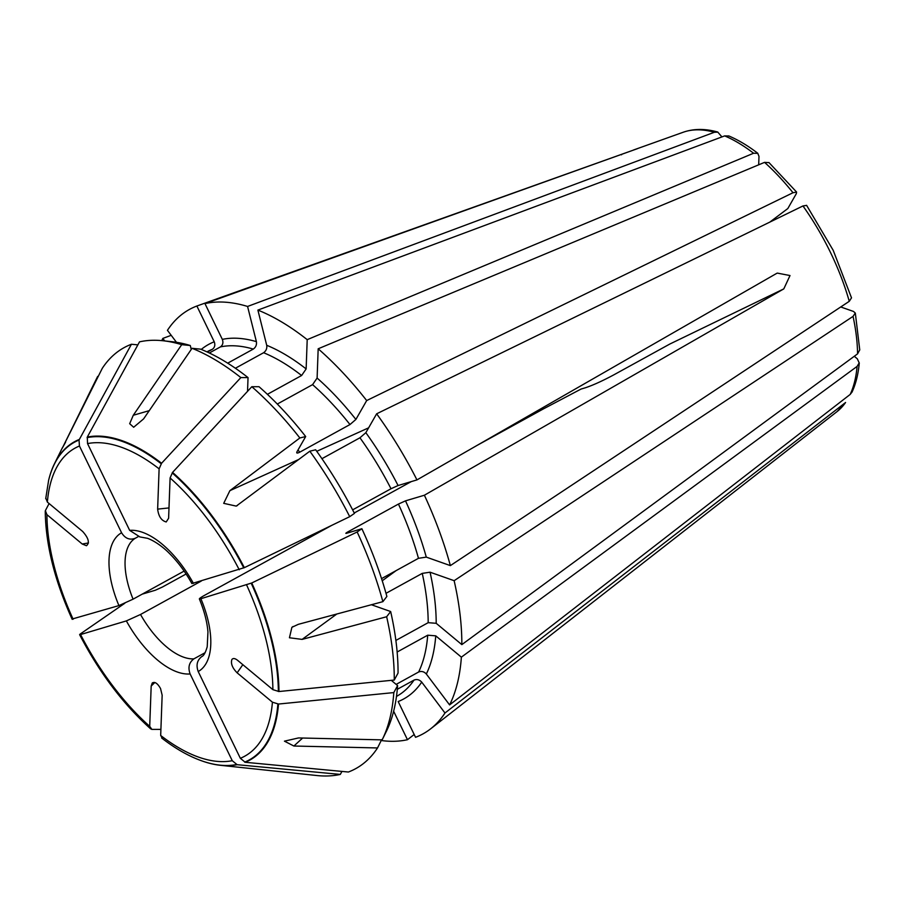<?xml version="1.0" encoding="UTF-8"?>
<svg xmlns="http://www.w3.org/2000/svg" width="905" height="905" viewBox="0 0 905 905"><rect width="100%" height="100%" fill="white"/><g stroke="black" fill="none" stroke-linecap="round" stroke-linejoin="round"><path stroke-width="1.36" d="M227.698 363.165L253.287 349.081C255.81 347.282 256.839 344.805 256.398 341.649L247.574 306.456L714.35 132.266L717.801 132.13L721.93 136.915M209.338 352.995L220.435 346.887C222.856 345.088 223.49 342.588 222.325 339.375L204.96 303.605A242.223 117.435 61.2 0 1 247.574 306.456M192.03 583.521L244.327 567.661A181.724 88.102 -118.8 0 0 172.561 472.387L170.095 477.964L168.613 518.248L166.215 521.959C161.418 520.669 158.567 516.393 157.64 509.13L159.11 468.835L161.588 463.258A181.724 88.102 -118.8 0 0 87.299 437.07L139.517 341.852A240.255 116.474 61.2 0 1 162.855 340.733L171.973 341.705A234.723 113.792 61.2 0 1 190.276 345.506L191.249 349.432M162.855 340.733A240.255 116.474 61.2 0 1 181.713 344.669L190.276 345.506M176.464 342.294L167.436 330.325A242.223 117.435 61.2 0 1 196.871 306.014L637.437 148.669L204.96 303.605M277.303 404.049L312.587 384.636L317.112 378.052L318.175 348.787A242.223 117.435 61.2 0 1 366.683 400.564L792.995 192.731L796.558 192.12L796.343 193.636L787.825 208.546L769.793 222.121M318.175 348.787L764.555 162.368L768.899 162.617M172.561 472.387L251.828 386.707L259.022 386.718A234.723 113.792 61.2 0 1 305.686 436.549L296.919 451.889C296.308 453.326 297.247 453.416 299.747 452.183L349.975 424.547L355.891 419.445L366.683 400.564M296.919 451.889L296.795 452.885M251.828 386.707A240.255 116.474 61.2 0 1 299.849 437.975L305.686 436.549M381.548 578.623L418.472 558.317L426.278 557.118L450.362 565.614L849.263 301.32L851.458 297.915M242.834 664.677L237.144 672.845C232.325 667.935 230.583 663.478 231.906 659.474C233.128 658.014 235.017 658.297 237.596 660.322L272.88 689.655L278.966 691.522A181.724 88.102 -118.8 0 0 251.76 582.978L357.158 531.982L361.876 528.724L346.547 533.294C345.246 533.599 345.801 533.068 348.221 531.688L398.449 504.062L405.508 500.85L424.388 495.227A242.223 117.435 61.2 0 1 450.362 565.614M346.547 533.294L345.846 533.35M361.876 528.724A234.723 113.792 61.2 0 1 386.876 596.452L382.872 601.667A240.255 116.474 61.2 0 0 357.158 531.982M321.942 458.688L359.941 437.782L365.846 432.681L376.65 413.8L802.961 205.955L806.536 205.378M376.65 413.8A242.223 117.435 61.2 0 1 416.956 479.91L776.354 273.57L777.259 273.095L790.008 275.55L783.798 288.887L669.836 344.036L613.613 374.964C602.334 380.994 592.911 385.27 585.32 387.793L580.999 389.082L543.52 408.845L477.014 445.43M424.388 495.227L783.798 288.887M397.148 652.019L427.714 635.197L435.746 635.842L461.369 657.154L857.092 366.412L859.196 362.905L857.295 358.787L854.286 356.287M461.369 657.154A242.223 117.435 61.2 0 1 449.604 704.916L850.191 394.422L851.956 392.137M396.152 684.384L418.642 672.008C421.492 670.899 424.06 671.567 426.334 674.021L449.604 704.916M201.962 656.453C197.132 660.073 195.887 665.096 198.218 671.544L240.345 758.3L245.21 762.282A181.724 88.102 -118.8 0 0 278.502 704.045L393.811 692.585L397.6 685.594A234.723 113.792 61.2 0 1 386.344 731.387A234.723 113.792 61.2 0 1 386.277 731.545M397.6 685.594L391.288 680.345M393.811 692.585A240.255 116.474 61.2 0 1 382.283 739.6A240.255 116.474 61.2 0 1 382.159 739.871L298.514 737.937L284.442 741.161L293.887 746.025L377.532 747.949L381.65 739.634M393.641 711.24L407.465 739.713A242.223 117.435 61.2 0 1 381.209 740.516M203.625 761.501A181.724 88.102 -118.8 0 0 203.851 761.58A181.724 88.102 -118.8 0 0 220.503 765.313A181.724 88.102 -118.8 0 0 237.133 764.691L340.303 774.42L341.954 771.411M340.303 774.42A240.255 116.474 61.2 0 1 316.965 775.54L220.503 765.313M845.575 402.499L836.955 411.685L430.633 728.83A242.223 117.435 61.2 0 1 415.553 737.304L398.177 701.545A202.324 98.091 61.2 0 0 421.719 682.11L444.977 713.004L845.575 402.499A159.959 77.547 61.2 0 1 836.955 411.685M444.977 713.004A242.223 117.435 61.2 0 1 430.633 728.83M407.465 739.713L414.185 734.498M161.746 340.631A242.223 117.435 61.2 0 1 162.821 338.413L171.203 335.314M164.721 340.936L162.821 338.413M138.126 536.688L135.309 538.249C129.743 540.353 125.173 538.532 121.575 532.762L79.448 446.007L79.029 440.045L131.429 344.262A240.255 116.474 61.2 0 0 102.288 368.324L62.434 447.896L97.536 376.672A240.255 116.474 61.2 0 1 97.661 376.412L98.283 376.423M386.005 593.318L422.25 573.385L430.056 572.198L454.14 580.682A242.223 117.435 61.2 0 1 461.833 644.62L857.555 353.878L859.671 349.986M395.881 640.435L428.178 622.674L436.199 623.307L461.833 644.62M336.796 614.02L302.112 639.394L386.65 616.746L390.655 611.531L371.412 604.744M390.655 611.531A234.723 113.792 61.2 0 1 398.053 673.06L394.263 680.051A240.255 116.474 61.2 0 0 386.65 616.746M302.112 639.394L289.442 637.765L291.896 627.301L298.333 624.326L382.872 601.667M278.966 691.522L394.263 680.051M331.547 525.466L204.191 595.524C199.394 598.262 198.286 599.325 200.876 598.714L251.76 582.978M454.14 580.682L853.042 316.388L855.248 313.073L853.573 311.478L840.745 306.965M235.391 368.245L263.604 352.724C266.127 350.914 267.156 348.436 266.715 345.291L257.891 310.098A242.223 117.435 61.2 0 1 307.202 339.658L753.582 153.239L757.779 153.375L758.99 156.35L758.684 164.812M267.394 394.331L301.614 375.507L306.139 368.923L307.202 339.658M181.713 344.669L133.284 415.259L129.675 423.698L133.668 427.262L143.601 418.891L192.03 348.301L200.582 349.149A234.723 113.792 61.2 0 1 248.038 377.6L247.54 391.333M192.03 348.301A240.255 116.474 61.2 0 1 240.854 377.577L248.038 377.6M161.588 463.258L240.854 377.577M139.698 536.801L129.664 530.364L87.536 443.597L87.299 437.07M257.891 310.098L724.667 135.897L728.729 135.988M45.816 498.123L47.377 502.117L82.66 531.461C88.577 538.113 89.844 542.864 86.473 545.726L82.197 543.995L46.913 514.651L45.363 510.658L49.096 503.542M72.174 619.337C54.685 580.603 45.703 544.663 45.25 511.517L45.363 510.658M184.122 571.089L133.08 599.167L118.917 605.592L72.49 618.93M154.823 682.483L151.18 686.058L152.255 682.981C154.823 681.454 157.583 683.32 160.547 688.558L162.153 695.187L160.683 735.471L162.493 738.401M205.13 652.675L193.874 658.863C189.055 662.483 187.81 667.505 190.129 673.954L232.257 760.709L237.133 764.691M207.347 352.056L212.358 349.296C214.768 347.497 215.401 344.997 214.236 341.785L196.871 306.014M131.429 344.262L137.865 344.862M61.992 448.609L65.613 442.126M87.299 397.363L97.661 376.412M79.221 439.479A181.724 88.102 -118.8 0 0 54.526 463.632A181.724 88.102 -118.8 0 0 48.768 479.684A181.724 88.102 -118.8 0 0 48.712 479.922M352.622 509.866L391.005 488.745L398.076 485.533L416.956 479.91M315.653 449.785A234.723 113.792 61.2 0 1 354.443 513.407L349.715 516.665A240.255 116.474 61.2 0 0 309.815 451.199L315.653 449.785M299.849 437.975L229.893 490.657L223.705 503.338L236.25 506.11L309.815 451.199M244.327 567.661L349.715 516.665M237.144 672.845L272.428 702.19L278.502 704.045M397.295 689.305L414.026 680.096C416.877 678.988 419.434 679.655 421.719 682.11M377.532 747.949A240.255 116.474 61.2 0 1 348.391 772.022L245.21 762.282M411.243 481.618L354.228 512.988M199.473 598.827L200.876 598.714A79.267 38.429 61.2 0 1 198.218 671.544M151.18 686.058L149.71 726.342L151.87 729.373L160.909 729.396M201.272 581.067L140.524 614.484L126.361 620.909L80.568 634.552L80.104 634.1L124.822 603.25M142.221 594.144L155.389 590.218L162.448 587.017L186.102 574.008M79.617 634.654C99.369 672.619 123.023 703.988 150.558 728.774L151.508 729.272M149.71 726.342A175.864 85.262 61.2 0 1 80.568 634.552L79.934 634.247M518.384 422.669A74.991 36.358 61.2 0 1 517.898 421.956M222.325 339.375A202.324 98.091 61.2 0 1 256.398 341.649M220.435 346.887A196.634 95.33 61.2 0 1 253.287 349.081M717.823 132.062C705.21 128.533 693.671 128.601 683.218 132.243A159.959 77.547 61.2 0 1 714.35 132.266M764.555 162.368A159.959 77.547 61.2 0 1 792.995 192.731M317.112 378.052A202.324 98.091 61.2 0 1 355.891 419.445M312.587 384.636A196.634 95.33 61.2 0 1 349.975 424.547M298.005 449.989A196.634 95.33 61.2 0 1 299.747 452.183M405.508 500.85A202.324 98.091 61.2 0 1 426.278 557.118M398.449 504.062A196.634 95.33 61.2 0 1 418.472 558.317M348.221 531.688A196.634 95.33 61.2 0 1 348.663 532.66M802.961 205.955A159.959 77.547 61.2 0 1 830.428 252.348A159.959 77.547 61.2 0 1 849.263 301.32M857.092 366.412A159.959 77.547 61.2 0 1 850.191 394.422M435.746 635.842A202.324 98.091 61.2 0 1 426.334 674.021M427.714 635.197A196.634 95.33 61.2 0 1 418.642 672.008M522.106 420.621A106.869 51.811 61.2 0 1 521.597 419.83M430.056 572.198A202.324 98.091 61.2 0 1 436.199 623.307M422.25 573.385A196.634 95.33 61.2 0 1 428.178 622.674M372.747 604.382A196.634 95.33 61.2 0 1 372.939 605.287M246.669 585.071A175.864 85.262 61.2 0 1 272.88 689.655M251.205 583.239A181.317 87.909 61.2 0 1 278.344 691.499M853.042 316.388A159.959 77.547 61.2 0 1 857.555 353.878M266.715 345.291A202.324 98.091 61.2 0 1 306.139 368.923M263.604 352.724A196.634 95.33 61.2 0 1 301.614 375.507M87.536 443.597A175.864 85.262 61.2 0 1 159.11 468.835M87.106 437.635A181.317 87.909 61.2 0 1 161.214 463.756M724.667 135.897A159.959 77.547 61.2 0 1 753.582 153.239M73.124 619.235A175.864 85.262 61.2 0 1 46.913 514.651M232.257 760.709A175.864 85.262 61.2 0 1 160.683 735.471M236.59 764.533A181.317 87.909 61.2 0 1 203.399 761.422L203.851 761.58M118.917 605.592A79.267 38.429 61.2 0 1 121.575 532.762M47.377 502.117A175.864 85.262 61.2 0 1 79.448 446.007M201.272 349.421A202.324 98.091 61.2 0 1 214.236 341.785M206.928 351.864L207.064 351.785A196.634 95.33 61.2 0 1 212.358 349.296M45.714 498.7L48.655 480.148A181.317 87.909 61.2 0 1 79.029 440.045M135.309 538.249A67.864 32.897 -118.8 0 0 133.08 599.167M129.664 530.364A79.267 38.429 61.2 0 1 193.444 583.397M170.095 477.964A175.864 85.262 61.2 0 1 239.237 569.765M365.846 432.681A202.324 98.091 61.2 0 1 398.076 485.533M359.941 437.782A196.634 95.33 61.2 0 1 391.005 488.745M172.188 472.885A181.317 87.909 61.2 0 1 243.773 567.921M272.428 702.19A175.864 85.262 61.2 0 1 240.345 758.3M414.026 680.096A196.634 95.33 61.2 0 1 396.628 696.341L396.481 696.42M277.88 704.033A181.317 87.909 61.2 0 1 244.678 762.123M190.129 673.954A79.267 38.429 61.2 0 1 126.361 620.909M140.524 614.484A67.864 32.897 -118.8 0 0 193.874 658.863M621.531 154.812L621.859 154.212M82.197 543.995L88.475 542.977M157.64 509.13L168.997 507.92M302.655 738.028L293.887 746.025M396.186 570.569L382.238 580.772M229.893 490.657L298.955 459.378M316.761 451.312L368.629 427.827M133.284 415.259L149.246 410.655M683.218 132.243L633.568 149.981M796.615 192.075L768.956 162.561M806.604 205.333L833.2 250.312L851.526 297.892M852.001 392.159C855.892 383.731 858.313 373.98 859.275 362.916M386.344 731.387L382.283 739.6M855.327 313.062L859.75 349.986M728.751 135.92C738.344 139.992 748.028 145.784 757.824 153.307M161.644 737.994C175.875 749.023 189.79 756.84 203.399 761.422M54.526 463.632L62.603 447.308M139.698 536.891L147.606 538.328C156.689 541.801 165.31 549.165 169.359 553.374C177.731 561.666 185.254 571.734 191.905 583.589M199.338 598.884C204.27 610.92 207.143 621.95 207.946 631.973L207.222 646.747C205.503 652.709 203.636 656.012 201.623 656.645M291.919 627.335L293.096 626.486M236.228 506.053L237.37 505.533"/></g></svg>
